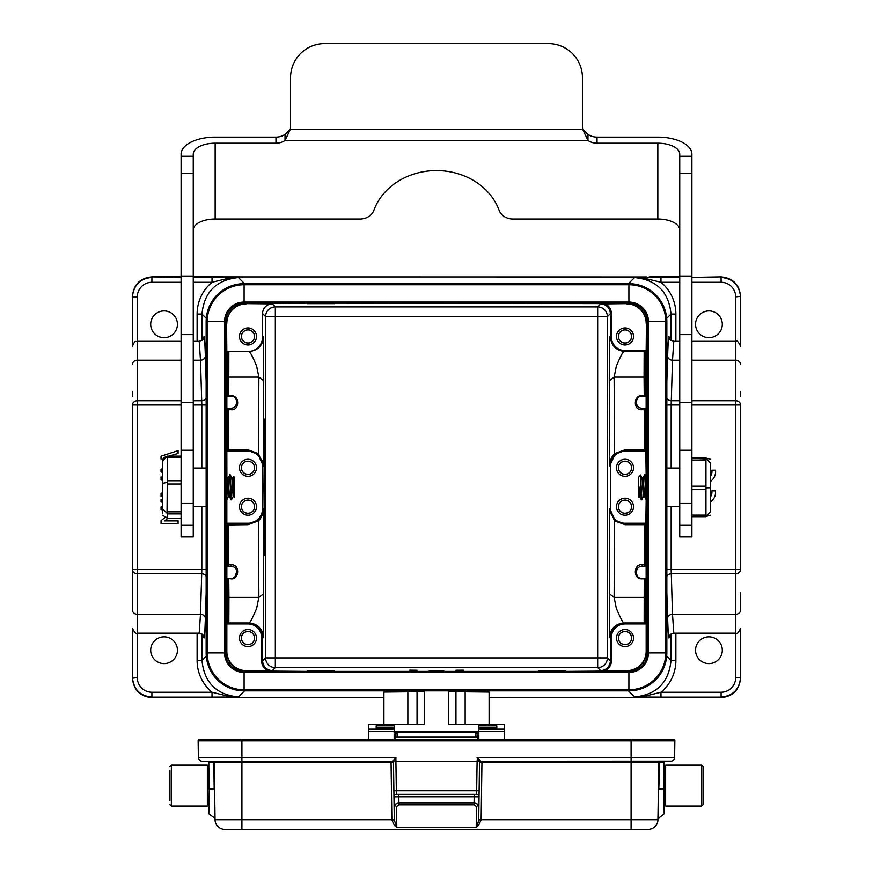 <?xml version="1.0" encoding="UTF-8"?>
<svg xmlns="http://www.w3.org/2000/svg" width="873" height="873" viewBox="0 0 873 873"><rect width="100%" height="100%" fill="white"/><g stroke="black" fill="none" stroke-linecap="round" stroke-linejoin="round"><path stroke-width="1.31" d="M703.103 768.033L703.103 804.535L701.641 805.997L701.641 765.13L703.103 766.592L703.103 768.033M393.963 796.787L394.29 819.933L396.8 827.539L476.2 827.539L477.433 825.018L478.633 825.312L476.2 827.539L476.494 806.521L474.083 804.775L398.917 804.775L396.506 806.521L394.072 804.579L393.963 796.787A2.433 2.433 0 0 1 396.397 794.321L398.83 794.321L398.83 796.754L393.963 796.787L393.483 761.998L395.906 757.928L392.501 761.07A0.971 0.928 179.2 0 1 393.483 761.998M477.433 825.018L478.71 819.933L479.037 796.787L474.17 796.754L474.17 794.321L476.603 794.321A2.433 2.433 0 0 1 479.037 796.787L479.517 761.998L477.422 758.059L477.095 761.245L477.596 757.993M669.526 739.344L673.399 739.344A1.462 1.462 0 0 1 674.862 740.828L674.633 757.404L674.654 755.865L674.633 757.404L631.092 757.404L631.092 740.828L198.138 740.828A1.462 1.462 0 0 1 199.601 739.344L241.908 739.344L241.908 757.404L198.367 757.404L198.138 740.828L198.367 757.404A3.896 3.896 0 0 0 202.263 761.245L392.512 761.245A0.971 0.971 0 0 1 393.483 762.205L214.245 762.205L214.627 788.963L209.247 788.919L208.822 813.461M673.399 739.344L241.908 739.344M477.367 734.357L477.367 737.161L477.367 734.357M208.822 761.245L213.274 761.245L213.82 762.216L214.191 788.974L213.82 762.216L208.822 762.216L208.822 788.941M701.641 765.13L665.641 765.13L665.641 805.997L664.178 804.535L664.178 813.461L664.178 762.216A0.971 0.971 0 0 1 665.15 761.245L646.598 761.245M476.494 806.521L478.895 804.568L474.094 802.8L474.17 796.754L398.83 796.754L398.917 802.8L394.105 804.568M395.458 736.703L395.458 739.344L395.458 736.703A4.867 0.72 0 0 1 395.633 736.506L395.633 733.756L395.633 737.161L397.095 737.161L397.095 732.305L395.633 733.756M674.12 759.281L674.382 758.702M674.654 755.865L674.862 740.828L631.092 740.828L631.092 739.344M477.105 761.223L479.299 761.267L480.172 760.492L480.488 761.245L671.588 761.147M477.76 757.993L480.172 760.492M672.952 760.547L673.127 760.427A3.896 3.896 0 0 1 670.737 761.245L665.15 761.245M673.825 759.728L674.076 759.346A3.896 3.896 0 0 1 673.138 760.416L673.138 760.416M479.528 761.998L480.499 761.081M474.17 794.321L398.83 794.321M396.397 794.321L395.906 761.256L477.105 761.256L476.603 794.321M395.906 761.256L395.906 757.404L241.908 757.404L241.908 819.758L215.053 819.758L214.245 762.205A0.971 0.971 0 0 0 213.274 761.245L202.263 761.245A3.896 3.896 0 0 1 198.367 757.404L198.52 758.43M200.146 760.612L198.924 759.346M477.367 739.344L477.367 737.161L475.905 737.161L475.905 732.305L477.367 733.756M395.633 739.344L395.633 737.161M670.737 761.245L670.748 761.245A3.896 3.896 0 0 0 674.633 757.404A3.896 3.896 0 0 1 674.469 758.462M477.095 757.993L477.095 757.404L631.092 757.404L631.092 761.245L659.726 761.245L658.809 788.974C658.253 828.259 658.253 828.259 658.809 788.974C658.253 828.259 658.253 828.259 658.809 788.974L664.178 788.974M479.517 762.205L480.488 761.245A0.971 0.971 0 0 0 479.517 762.205L481.951 762.205L481.951 761.245M208.822 762.216A0.971 0.971 0 0 0 207.85 761.245M659.726 761.245A0.971 0.971 0 0 0 658.755 762.205L657.947 819.758A9.734 9.734 0 0 1 648.213 829.35L631.092 829.35L648.213 829.35A9.734 9.734 0 0 0 657.947 819.758L658.755 762.205L481.951 762.205L481.143 819.758L478.72 819.758L479.124 790.709L393.876 790.709M394.072 804.568L394.29 819.933L391.857 819.9L391.049 761.245M213.274 761.245L241.908 761.245M474.083 804.775L474.094 802.8L398.917 802.8L398.917 804.775M657.947 819.758L481.143 819.758L478.633 825.312M478.71 819.933L481.143 819.9M395.567 825.007L394.367 825.312L391.857 819.9M396.506 806.521L396.8 827.539L394.367 825.323M631.092 761.245L631.092 829.35L224.787 829.35A9.734 9.734 0 0 1 215.053 819.758L214.605 817.859L209.247 814.269M394.28 819.758L241.908 819.758L241.908 829.35L224.787 829.35A9.734 9.734 0 0 1 215.053 819.758M169.897 800.65L169.897 770.488M443.8 670.737L429.2 670.737M448.667 690.849L448.667 724.514L504.605 724.514L504.605 739.344M478.83 739.344L478.83 727.907L496.824 727.907L496.824 725.823L478.83 725.823L478.83 724.514M496.824 728.911L478.83 728.9L496.824 728.911M478.83 727.907L478.83 725.823M368.395 739.344L368.395 724.514L394.17 724.514L394.17 739.344M394.17 725.823L376.176 725.823L376.176 728.911L376.176 727.907L394.17 727.907M383.902 724.514L383.902 692.06L424.333 691.634M448.667 691.634L489.098 692.06L489.098 724.514M394.17 724.514L424.333 724.514L424.333 690.849M455.957 670.235L463.257 670.169L455.957 670.235M417.043 670.235L409.743 670.169L417.043 670.235M628.909 690.849A37.943 37.943 0 0 0 666.852 652.906A37.943 37.943 0 0 1 628.909 690.849L244.091 690.849A37.943 37.943 0 0 1 206.148 652.906L206.148 321.602A37.943 37.943 0 0 1 244.091 283.66L628.909 283.66A37.943 37.943 0 0 1 666.852 321.602L666.852 652.906L665.793 652.906A36.884 36.884 0 0 1 628.909 689.79L244.091 689.79A36.884 36.884 0 0 1 207.207 652.906L207.207 321.602A36.884 36.884 0 0 1 244.091 284.729L628.909 284.729A36.884 36.884 0 0 1 665.793 321.602L665.793 652.906L648.464 652.906A19.555 19.555 0 0 1 628.909 672.461L628.909 690.849M244.091 690.849L244.091 672.461A19.555 19.555 0 0 1 224.536 652.906L224.536 321.602A19.555 19.555 0 0 1 244.091 302.047L628.909 302.047A19.555 19.555 0 0 1 648.464 321.602L648.464 652.906L647.395 652.906A18.486 18.486 0 0 1 628.909 671.392L244.091 671.392A18.486 18.486 0 0 1 225.605 652.906L225.605 321.602A18.486 18.486 0 0 1 244.091 303.117L628.909 303.117A18.486 18.486 0 0 1 647.395 321.602L647.395 652.906A18.486 18.486 0 0 1 628.909 671.392L628.909 672.461L244.091 672.461L244.091 671.392A18.486 18.486 0 0 1 225.605 652.906L206.148 652.906M229.49 496.682L231.138 499.891L233.167 496.682L234.357 496.682L233.124 479.921L232.927 477.837L231.749 477.837L230.101 474.617L228.082 477.837L226.882 477.837L228.311 496.682L229.49 496.682L228.06 477.837M231.923 477.837L231.847 478.633M642.048 564.82L642.048 566.315A6.078 6.078 0 0 0 635.959 572.393A6.078 6.078 0 0 0 642.048 578.472L645.18 578.472A0.971 0.971 180 0 1 646.151 579.443L646.151 565.333L645.3 565.333A0.971 0.971 -90 0 1 644.329 566.315L644.329 564.82L642.048 564.82C633.809 563.347 632.467 579.345 642.048 578.832L644.241 578.832A0.971 0.611 -179.6 0 1 645.212 579.443L645.136 622.013L646.162 622.013L646.173 623.693A1.942 1.942 0 0 1 645.191 623.955L645.191 622.984L623.977 622.984C622.875 622.689 620.332 617.822 616.36 608.394L614.134 597.383L614.527 520.886L625.013 524.695L644.481 524.695L644.481 523.975A0.971 0.971 -135 0 1 645.453 524.946L644.481 524.695L644.329 564.82L645.3 565.333L646.173 499.76L644.59 496.682L643.401 496.682L641.382 499.891L639.734 496.682L638.567 496.682L638.425 495.395L638.425 477.531L640.531 474.988L641.993 477.837L643.183 477.837L644.623 474.617L646.173 476.462L645.3 409.175L644.329 409.688L644.481 449.813L645.453 449.562A0.971 0.971 -45 0 1 644.481 450.533L645.202 451.254A0.971 0.971 -135 0 0 646.173 450.282M232.938 477.837L233.593 476.331L234.575 477.531L234.357 496.682M228.3 496.682L226.827 499.891L226.827 524.226L227.547 524.946L227.7 565.333L228.671 564.82L228.671 566.315A0.971 0.971 90 0 1 227.7 565.333L226.849 565.333L226.849 579.443A0.971 0.971 0 0 1 227.82 578.472L231.421 578.45M227.798 451.254L228.519 450.533A0.971 0.971 45 0 1 227.547 449.562L228.519 449.813L228.671 409.688L227.7 409.175L227.547 449.562L226.827 450.282A0.971 0.971 -45 0 0 227.798 451.254L247.987 451.254A14.59 14.59 0 0 1 262.577 465.855L262.577 508.664A14.59 14.59 0 0 1 247.987 523.254L227.798 523.254A0.971 0.971 45 0 0 226.827 524.226M226.827 450.282L226.882 477.837M256.498 506.711A8.512 8.512 0 0 0 243.731 499.345A8.512 8.512 0 0 0 243.731 514.088A8.512 8.512 0 0 0 256.498 506.711M256.498 467.797A8.512 8.512 0 0 0 243.731 460.42A8.512 8.512 0 0 0 243.731 475.174A8.512 8.512 0 0 0 256.498 467.797M645.202 474.617L646.216 491.248L646.173 476.462M646.227 491.248L646.184 499.258L644.623 474.617M646.173 623.693L646.173 651.193A19.457 19.457 -135 0 1 626.716 670.66L626.967 670.911A19.457 19.457 -135 0 0 646.424 651.444L646.424 323.065A19.457 19.457 135 0 0 626.967 303.608L334.577 303.117M614.134 377.212L616.36 366.114C620.343 356.686 622.875 351.819 623.977 351.524L645.191 351.524L646.162 352.496L646.424 323.065M642.048 408.204L645.18 408.204A0.971 0.971 180 0 1 646.151 409.175L646.151 395.065A0.971 0.971 180 0 1 645.18 396.036L642.048 396.036A6.078 6.078 0 0 0 635.959 402.115A6.078 6.078 0 0 0 642.048 408.204L642.048 409.688C632.51 410.506 633.787 394.476 642.048 395.676L644.241 395.676L644.078 377.136L614.134 377.136L614.527 453.622L625.013 449.813L625.013 451.254L645.202 451.254M633.525 506.711A8.512 8.512 0 0 0 620.758 499.345A8.512 8.512 0 0 0 620.758 514.088A8.512 8.512 0 0 0 633.525 506.711M633.525 467.797A8.512 8.512 0 0 0 620.758 460.42A8.512 8.512 0 0 0 620.758 475.174A8.512 8.512 0 0 0 633.525 467.797M638.567 496.682L638.567 496.65A36.666 23.658 -48.9 0 1 638.425 496.944L638.425 487.254L640.171 487.254L640.858 492.623L640.858 481.885L641.961 499.891M646.173 524.226A0.971 0.971 135 0 0 645.202 523.254L625.013 523.254A14.59 14.59 0 0 1 610.423 508.664L610.423 465.855A14.59 14.59 0 0 1 625.013 451.254M263.941 487.254L264.541 419.149C265.305 415.854 265.305 558.655 264.541 555.359L263.941 487.254M132.445 677.644L132.445 628.342C134.846 633.012 136.472 634.638 137.312 633.198L137.312 677.644L132.445 678.179C133.624 689.976 140.106 696.458 151.902 697.636L223.412 697.636L151.902 697.112C140.106 695.934 133.624 689.441 132.445 677.644L132.445 678.179M150.691 650.232A13.379 13.379 0 0 0 170.748 661.821A13.379 13.379 0 0 0 170.748 638.643A13.379 13.379 0 0 0 150.691 650.232M228.246 696.185L229.403 697.025L212.019 697.112L212.019 692.245A41.369 41.347 135 0 1 197.112 660.457L197.112 633.198M666.71 656.158L671.021 660.457C668.816 682.577 656.66 694.733 634.551 696.949L644.754 696.185L660.981 692.245L660.981 697.112L721.098 697.112C732.894 695.934 739.376 689.441 740.555 677.644L740.555 678.179C739.376 689.976 732.894 696.458 721.098 697.636L721.098 692.245A14.601 14.59 -90 0 0 735.688 677.644L735.688 404.952L691.907 404.952M671.021 634.082L671.021 660.457L675.888 660.457A41.369 41.347 45 0 1 660.981 692.245L721.098 692.245M695.563 650.232A13.379 13.379 0 0 0 715.62 661.821A13.379 13.379 0 0 0 715.62 638.643A13.379 13.379 0 0 0 695.563 650.232M673.749 633.198L735.688 633.198C736.932 634.431 738.558 632.805 740.555 628.342L740.555 678.179M272.311 303.859A9.734 9.734 45 0 0 262.577 313.582L265.599 316.604L275.322 316.604L275.322 306.87L597.678 306.87A9.734 9.734 -135 0 1 607.401 316.604L275.322 316.604L275.322 657.904L597.678 657.904L597.678 667.638L600.679 670.65C606.582 670.06 609.823 666.819 610.413 660.916L607.401 657.904A9.734 9.734 -45 0 1 597.678 667.638L275.322 667.638A9.734 9.734 45 0 1 265.599 657.904L265.599 316.604A9.734 9.734 135 0 1 275.322 306.87L272.311 303.859L246.033 303.608A19.457 19.457 -135 0 0 226.576 323.065L226.827 352.496A0.971 0.971 0 0 1 227.798 351.524L249.023 351.524C250.125 351.819 252.668 356.686 256.64 366.114L258.866 377.136L258.473 453.622L247.987 449.813L228.519 449.813L228.519 450.533L247.987 450.533L257.851 454.146L263.319 465.855L258.473 453.622L257.841 454.146M246.033 303.608L307.34 303.117M626.967 670.911L565.66 671.392M334.577 671.392L538.423 671.392M246.033 670.911L246.284 670.66A19.457 19.457 135 0 1 226.827 651.193L226.576 651.444A19.457 19.457 135 0 0 246.033 670.911L307.34 671.392M226.576 651.444L226.576 323.065M226.827 477.717L226.827 499.563M230.952 396.036L227.82 396.036A0.971 0.971 180 0 1 226.849 395.065L226.849 409.175A0.971 0.971 0 0 1 227.82 408.204L230.952 408.204A6.078 6.078 0 0 0 237.041 402.115A6.078 6.078 0 0 0 230.952 396.036L228.759 395.676L228.835 351.524L249.023 351.524C257.764 350.651 262.631 345.784 263.613 336.934L263.722 381.25M226.827 651.193L226.838 622.013L227.864 622.013L227.788 579.443A0.971 0.611 179.6 0 1 228.759 578.832L228.922 597.383A0.971 0.731 -0.6 0 0 227.94 598.114M226.827 623.693A1.942 1.942 180 0 0 227.809 623.955L227.809 622.984L247.997 622.984C256.837 623.868 261.704 628.735 262.587 637.585L262.587 660.916L265.599 657.904L275.322 657.904L275.322 667.638L272.321 670.65C266.418 670.06 263.177 666.819 262.587 660.916L261.616 660.916L261.616 637.585L263.613 637.585L263.319 508.664C263.199 513.651 261.584 517.722 258.473 520.886L258.866 597.383L228.922 597.383L228.835 622.984A0.971 0.971 90 0 1 227.864 622.013M226.849 579.443L227.788 579.443A0.971 0.971 90 0 1 228.759 578.472L230.952 578.472A6.078 6.078 0 0 0 237.041 572.393A6.078 6.078 0 0 0 230.952 566.315L227.82 566.315A0.971 0.971 180 0 1 226.849 565.333M230.952 566.315L230.952 564.82C240.479 564.002 239.213 580.032 230.952 578.832L230.952 578.472M262.577 508.664L263.319 508.664L262.893 512.102L257.851 520.363L258.473 520.886L247.987 524.695L227.547 524.946A0.971 0.971 135 0 1 228.519 523.975L228.671 564.82L230.952 564.82M226.849 409.175L227.7 409.175A0.971 0.971 90 0 1 228.671 408.204L228.671 409.688L230.952 409.688C239.486 411.03 240.304 395.163 230.952 395.676M236.845 403.621L237.019 401.689L235.666 405.967M235.361 397.924L237.009 401.558L235.306 397.87M226.827 352.496L227.864 352.496L227.788 395.065A0.971 0.611 -179.6 0 0 228.759 395.676L228.759 396.036A0.971 0.971 90 0 1 227.788 395.065L226.849 395.065M256.498 336.443A8.512 8.512 0 0 0 243.731 329.066A8.512 8.512 0 0 0 243.731 343.82A8.512 8.512 0 0 0 256.498 336.443M262.577 313.582L262.577 336.934A14.59 14.59 180 0 1 247.987 351.524M226.827 323.316A19.457 19.457 -135 0 1 246.284 303.859M246.284 670.66L267.88 670.66A10.705 10.705 135 0 1 261.616 660.916M267.88 670.66L272.321 670.65M307.34 670.911L334.577 670.911M538.423 670.911L565.66 670.911M600.679 670.65L626.716 670.66M611.384 660.916L611.384 637.585L609.387 637.585C610.369 628.724 615.236 623.857 623.977 622.984L625.003 622.984C616.163 623.868 611.296 628.735 610.413 637.585L610.413 660.916L611.384 660.916A10.705 10.705 45 0 1 605.12 670.66M609.387 637.585L609.681 508.664L614.527 520.886L615.159 520.363L609.681 508.664L610.423 508.664M609.278 381.217L609.387 336.934L610.413 336.934C611.296 345.773 616.163 350.64 625.003 351.524L623.977 351.524M626.967 303.608L605.12 303.859A10.705 10.705 -45 0 1 611.384 313.593L611.384 336.934L610.413 336.934L610.413 313.593L607.401 316.604L607.401 657.904L597.678 657.904L597.678 306.87L600.679 303.859C606.582 304.448 609.823 307.7 610.413 313.593L611.384 313.593M605.12 303.859L600.679 303.859M334.577 303.608L307.34 303.608M633.525 336.443A8.512 8.512 0 0 0 620.758 329.066A8.512 8.512 0 0 0 620.758 343.82A8.512 8.512 0 0 0 633.525 336.443M626.716 303.859A19.457 19.457 135 0 1 646.173 323.316M646.173 350.815A1.942 1.942 0 0 0 645.191 350.553L625.003 350.553A13.619 13.619 0 0 1 611.384 336.934M633.525 638.065A8.512 8.512 0 0 0 620.758 630.699A8.512 8.512 0 0 0 620.758 645.442A8.512 8.512 0 0 0 633.525 638.065M646.151 579.443L645.212 579.443A0.971 0.971 -90 0 0 644.241 578.472L644.165 622.984A0.971 0.971 -90 0 0 645.136 622.013M625.013 523.254L625.013 523.975L615.149 520.363M646.151 395.065L645.212 395.065A0.971 0.611 -0.4 0 1 644.241 395.676L644.241 396.036A0.971 0.971 -90 0 0 645.212 395.065L645.136 352.496L646.162 352.496M637.388 406.032L635.959 402.038L637.792 397.772M645.136 352.496A0.971 0.971 -90 0 0 644.165 351.524L644.078 377.136A0.971 0.731 179.4 0 0 645.06 376.394M610.423 465.855L609.681 465.855C609.801 460.868 611.416 456.786 614.527 453.622L615.159 454.146L625.013 450.533L644.481 450.533L644.481 449.813L625.013 449.813M614.134 377.136L609.278 380.803L609.681 465.855L615.149 454.146M631.637 467.797A6.613 6.613 0 0 0 621.707 462.068A6.613 6.613 0 0 0 621.707 473.526A6.613 6.613 0 0 0 631.637 467.797M631.55 467.797A6.537 6.537 0 0 1 621.751 473.45A6.537 6.537 0 0 1 621.751 462.133A6.537 6.537 0 0 1 631.55 467.797M631.637 506.711A6.613 6.613 0 0 0 621.707 500.982A6.613 6.613 0 0 0 621.707 512.44A6.613 6.613 0 0 0 631.637 506.711M631.55 506.711A6.537 6.537 0 0 1 621.751 512.375A6.537 6.537 0 0 1 621.751 501.058A6.537 6.537 0 0 1 631.55 506.711M642.048 566.315L645.18 566.315A0.971 0.971 0 0 0 646.151 565.333M637.541 576.486L635.959 572.393L637.334 568.541M631.637 638.065A6.613 6.613 0 0 0 621.707 632.336A6.613 6.613 0 0 0 621.707 643.794A6.613 6.613 0 0 0 631.637 638.065M631.55 638.065A6.537 6.537 0 0 1 621.751 643.728A6.537 6.537 0 0 1 621.751 632.412A6.537 6.537 0 0 1 631.55 638.065M631.637 336.443A6.613 6.613 0 0 0 621.707 330.714A6.613 6.613 0 0 0 621.707 342.172A6.613 6.613 0 0 0 631.637 336.443M631.55 336.443A6.537 6.537 0 0 1 621.751 342.096A6.537 6.537 0 0 1 621.751 330.78A6.537 6.537 0 0 1 631.55 336.443M256.498 638.065A8.512 8.512 0 0 0 243.731 630.699A8.512 8.512 0 0 0 243.731 645.442A8.512 8.512 0 0 0 256.498 638.065M258.866 597.296L256.64 608.394C252.668 617.822 250.125 622.689 249.023 622.984C257.764 623.857 262.631 628.724 263.613 637.585M257.841 520.363L247.987 523.975L247.987 523.254M254.6 638.065A6.613 6.613 0 0 0 244.68 632.336A6.613 6.613 0 0 0 244.68 643.794A6.613 6.613 0 0 0 254.6 638.065M254.523 638.065A6.537 6.537 0 0 1 244.713 643.728A6.537 6.537 0 0 1 244.713 632.412A6.537 6.537 0 0 1 254.523 638.065M254.6 336.443A6.613 6.613 0 0 0 244.68 330.714A6.613 6.613 0 0 0 244.68 342.172A6.613 6.613 0 0 0 254.6 336.443M254.523 336.443A6.537 6.537 0 0 1 244.713 342.096A6.537 6.537 0 0 1 244.713 330.78A6.537 6.537 0 0 1 254.523 336.443M254.6 467.797A6.613 6.613 0 0 0 244.68 462.068A6.613 6.613 0 0 0 244.68 473.526A6.613 6.613 0 0 0 254.6 467.797M254.523 467.797A6.537 6.537 0 0 1 244.713 473.45A6.537 6.537 0 0 1 244.713 462.133A6.537 6.537 0 0 1 254.523 467.797M254.6 506.711A6.613 6.613 0 0 0 244.68 500.982A6.613 6.613 0 0 0 244.68 512.44A6.613 6.613 0 0 0 254.6 506.711M254.523 506.711A6.537 6.537 0 0 1 244.713 512.375A6.537 6.537 0 0 1 244.713 501.058A6.537 6.537 0 0 1 254.523 506.711M236.943 571.313L234.826 577.075M233.877 577.73L236.136 575.591M236.55 570.004L236.921 571.215M137.312 677.644A14.601 14.59 -90 0 0 151.902 692.245L212.019 692.245L228.202 696.185L238.449 696.949C216.34 694.733 204.184 682.577 201.979 660.457L206.29 656.158M206.148 576.256A4.867 4.234 1.8 0 0 201.739 573.79L137.312 573.79A4.867 4.234 180 0 1 132.445 569.556L132.445 610.063A4.867 4.234 0 0 0 137.312 614.297L200.495 614.297L199.197 633.198C202.994 634.704 204.511 635.828 203.736 636.548L203.736 636.548M206.148 569.556L132.445 569.556L132.445 404.952A4.867 4.234 0 0 1 137.312 400.718L137.312 633.198L199.251 633.198M151.902 282.263A14.601 14.59 90 0 0 137.312 296.864L137.312 341.31C135.904 342.554 135.566 338.702 132.445 346.177L132.445 296.864C133.624 285.067 140.106 278.574 151.902 277.396L151.902 282.263L181.093 282.263M193.249 400.718L201.739 400.718A4.867 4.234 178.2 0 0 206.148 398.252M203.736 337.971L203.736 337.971C204.511 338.691 202.994 339.804 199.197 341.31L200.495 360.211L193.249 360.211M132.445 396.189L132.445 391.497M150.691 324.276A13.379 13.379 0 0 0 170.748 335.865A13.379 13.379 0 0 0 170.748 312.698A13.379 13.379 0 0 0 150.691 324.276M197.112 341.31L197.112 314.051A41.369 41.347 -135 0 1 212.019 282.263L212.019 277.396L193.249 277.396M132.445 296.34L132.445 296.34C133.624 284.533 140.106 278.05 151.902 276.872L181.093 277.396M223.412 276.872A1.462 1.462 0 0 1 223.826 276.937A1.462 1.462 180 0 0 223.412 276.872L193.249 276.872L223.412 276.905A1.462 1.462 0 0 1 223.641 276.927L646.664 276.959L223.412 276.905M649.588 697.603A1.462 1.462 180 0 1 649.359 697.582L489.098 697.549L649.588 697.636A1.462 1.462 180 0 1 649.174 697.582A1.462 1.462 0 0 0 649.588 697.636L721.098 697.636L649.588 697.636M649.174 276.937A1.462 1.462 0 0 1 649.588 276.872L679.751 276.872L649.588 276.872A1.462 1.462 0 0 0 649.174 276.937M679.751 282.263L660.981 282.263L660.981 277.396L643.597 277.483L644.754 278.334M675.888 341.31L675.888 314.051A41.369 41.347 -45 0 0 660.981 282.263L644.82 278.334L634.551 277.57C656.66 279.775 668.816 291.931 671.021 314.051L671.021 340.426M691.907 282.263L721.098 282.263L721.098 277.396C732.894 278.574 739.376 285.067 740.555 296.864L740.555 346.177C738.438 341.659 736.812 340.044 735.688 341.31L735.688 296.864L740.555 296.34C739.376 284.533 732.894 278.05 721.098 276.872L691.907 277.396M695.563 324.276A13.379 13.379 0 0 0 715.62 335.865A13.379 13.379 0 0 0 715.62 312.698A13.379 13.379 0 0 0 695.563 324.276M740.555 391.497L740.555 396.189M679.751 360.211L672.505 360.211L673.803 341.31C670.006 339.804 668.489 338.691 669.264 337.971L669.264 337.971M691.907 400.718L735.688 400.718A4.867 4.234 0 0 1 740.555 404.952L740.555 569.556A4.867 4.234 180 0 1 735.688 573.79L671.261 573.79A4.867 4.234 -1.8 0 0 666.852 576.256M679.751 404.952L671.173 404.952L672.505 360.211A4.867 4.234 1.8 0 1 667.649 355.977L666.852 381.61M669.264 636.537L669.264 636.548C668.489 635.828 670.006 634.704 673.803 633.198L672.505 614.297L735.688 614.297A4.867 4.234 0 0 0 740.555 610.063L740.555 592.92M666.852 592.898L667.649 618.531A4.867 4.234 178.2 0 1 672.505 614.297L671.173 569.556L740.555 569.556M666.852 398.252A4.867 4.234 -178.2 0 0 671.261 400.718L679.751 400.718M710.393 502.139A12.167 12.167 0 0 0 715.511 490.855L711.833 490.855A8.512 8.512 0 0 1 710.393 497.053M710.393 481.481A12.167 12.167 0 0 0 715.554 470.22L711.877 470.22A8.512 8.512 0 0 1 710.393 476.429M197.112 314.051L201.979 314.051C204.184 291.931 216.34 279.775 238.449 277.57L228.246 278.323L212.019 282.263L193.249 282.263M244.549 283.66L238.46 277.57A170.628 2.979 0 0 0 229.403 277.483L228.246 278.323M201.827 506.471L201.827 569.556L200.495 614.297A4.867 4.234 -178.2 0 1 205.351 618.531L206.148 592.898M206.148 381.61L205.351 355.977A4.867 4.234 -1.8 0 1 200.495 360.211L201.827 404.952L193.249 404.952M168.795 456.132L178.07 453.458L178.07 450.61L161.047 456.197L161.047 459.045A2427.595 2427.595 0 0 1 162.607 459.58M165.324 458.129A174.033 174.033 0 0 0 163.426 457.561A53.275 53.275 0 0 0 166.699 456.732M162.607 468.692A5008.346 5008.346 0 0 0 161.047 469.227L161.047 471.922L162.607 472.446M162.607 477.629L161.047 476.887L161.047 479.844L162.607 480.543M162.607 492.688L161.047 493.431L161.047 496.606L162.607 495.82M162.607 499.301L161.047 499.301L161.047 502.095L162.607 502.095M162.607 506.984L161.047 506.984L161.047 509.657L162.607 509.657M165.794 516.794L161.047 520.723L161.047 523.582L178.07 523.582L178.07 520.908L164.702 520.908L167.758 518.376M628.451 690.849L634.54 696.949A170.486 2.979 180 0 0 643.597 697.025L644.754 696.185M638.425 495.395L638.425 496.944M644.58 496.682L643.172 477.837M639.723 496.682L639.014 487.254M641.382 499.891L640.858 492.623M640.531 474.988L640.858 481.885M642.004 477.837L643.412 496.682M181.093 513.891L167.474 513.891L167.038 513.204L167.474 457.365L167.038 456.361L162.607 461.217L162.607 483.413L167.474 482.245M165.783 457.736L162.607 459.274L162.607 461.217M162.607 483.413L162.607 513.302M162.607 508.937L167.474 513.619L167.474 518.627M162.607 515.234L167.474 518.344L181.093 518.344M710.393 511.403L710.393 462.635M710.393 511.884L705.526 516.74M691.907 458.336L705.962 458.783L705.962 516.303L691.907 516.707L705.548 516.707M710.393 487.745L705.526 487.843M710.393 463.105L705.526 457.779M705.962 458.205L691.907 457.812L705.548 457.812M679.751 506.471L666.852 506.471M691.907 450.239L679.751 450.239L679.751 536.917L691.907 536.917L691.907 154.139A34.058 17.024 0 0 0 657.849 137.116L597.045 137.116A14.59 12.637 -0 0 1 587.976 134.377L582.793 129.51A14.59 14.59 0 0 1 582.444 126.356L582.444 77.708A34.058 34.058 0 0 0 548.397 43.65L324.603 43.65A34.058 34.058 0 0 0 290.556 77.708L290.556 126.356A14.59 14.59 0 0 1 290.207 129.51L285.024 140.455L285.024 134.377A14.59 12.637 -0 0 1 275.955 137.116L215.151 137.116A34.058 17.024 0 0 0 181.093 154.139L181.093 536.917L193.249 536.917L181.093 536.557M679.751 450.239L679.751 154.139A21.89 10.945 0 0 0 657.849 143.194L597.045 143.194A14.59 12.637 -0 0 1 587.976 140.455L285.024 140.455A14.59 12.637 -0 0 1 275.955 143.194L215.151 143.194A21.89 10.945 0 0 0 193.249 154.139L193.249 536.557M587.976 134.377L587.976 140.455L582.793 129.51L290.207 129.51L285.024 134.377M193.249 229.97A21.89 10.945 180 0 1 215.151 219.025L360.003 219.025A14.59 12.637 180 0 0 373.917 210.218A65.671 56.876 -0 0 1 436.5 170.573A65.671 56.876 -0 0 1 499.083 210.218A14.59 12.637 180 0 0 512.997 219.025L657.849 219.025A21.89 10.945 180 0 1 679.751 229.981M181.093 229.981A34.058 17.024 180 0 1 181.093 229.97L181.093 154.139M231.912 477.837L231.836 478.579M231.76 477.837L233.178 496.682M231.138 499.891L229.523 474.617M234.531 497.032L233.593 476.331M230.101 474.617L231.727 499.891M397.095 732.403L475.905 732.305M475.905 737.161L397.095 737.161M664.178 813.461L663.753 762.216L658.755 762.205M664.178 762.216L664.288 761.245M209.247 788.93L208.712 761.245M207.359 765.13L171.359 765.13L171.359 805.997L207.359 805.997L207.359 765.13L208.822 766.592M504.605 729.162L478.83 729.162M478.83 731.585L504.605 731.585M376.176 728.911L394.17 728.911L376.176 728.9M368.395 731.585L394.17 731.585M394.17 729.162L368.395 729.162M417.043 724.514L417.043 691.634M407.855 691.689L407.855 724.514M465.145 724.514L465.145 691.689M455.957 691.634L455.957 724.514M394.17 732.316L396.888 732.316M476.112 732.316L478.83 732.316M394.17 731.388L478.83 731.388M229.403 697.025A170.759 2.979 180 0 0 238.449 696.949L244.549 690.849M212.019 697.112L151.902 697.112L151.902 692.245M226.336 697.549L383.902 697.549L226.336 697.549M643.597 697.025L660.981 697.112M206.148 321.602L225.605 321.602M244.091 283.66L244.091 303.117M628.909 283.66L628.909 303.117M666.852 321.602L647.395 321.602M646.151 409.175L645.3 409.175A0.971 0.971 -90 0 0 644.329 408.204L644.329 409.688L642.048 409.688M675.888 633.198L675.888 660.457M735.688 677.644L740.555 677.644M227.809 622.984L226.838 622.013M228.759 578.472L230.952 578.832M227.798 523.254L228.519 523.975L247.987 523.975L247.987 524.695M230.952 409.688L230.952 408.204M262.577 465.855L263.319 465.855L263.722 380.803L258.866 377.136L228.922 377.136A0.971 0.731 0.6 0 1 227.94 376.394M227.864 352.496A0.971 0.971 90 0 1 228.835 351.524M262.577 336.934L263.613 336.934M611.384 637.585A13.619 13.619 0 0 1 625.003 623.955L645.191 623.955M625.003 622.984L625.003 623.955M645.06 598.114A0.971 0.731 0.6 0 0 644.078 597.383L614.134 597.383L609.278 593.705M645.202 523.254L644.481 523.975L625.013 523.975L625.013 524.695M625.003 350.553L625.003 351.524M645.191 351.524L645.191 350.553M646.162 622.013L645.191 622.984M227.809 623.955L247.997 623.955A13.619 13.619 180 0 1 261.616 637.585M247.997 623.955L247.997 622.984M258.866 597.383L263.722 593.705M247.987 451.254L247.987 449.813M197.112 660.457L201.979 660.457L201.979 634.082M181.093 404.952L132.445 404.952M181.093 360.211L137.312 360.211A4.867 4.234 180 0 0 132.445 364.445M181.093 341.31L137.312 341.31L137.312 400.718L181.093 400.718M205.351 355.977C204.817 339.15 204.249 333.235 203.649 338.244M206.29 318.361L201.979 314.051L201.979 340.426M137.312 296.864L132.445 296.864M181.093 276.872L151.902 276.872L181.093 276.872M660.981 277.396L679.751 277.396M229.403 277.483L212.019 277.396M643.597 277.483A170.628 2.979 0 0 0 634.551 277.57L628.451 283.66M721.098 282.263A14.601 14.59 90 0 1 735.688 296.864M740.555 364.445A4.867 4.234 180 0 0 735.688 360.211L691.907 360.211M740.555 404.952L735.688 404.952L735.688 341.31L691.907 341.31M667.649 618.531C668.183 635.358 668.751 641.273 669.351 636.264M666.852 404.952L671.173 404.952L671.173 468.037M671.173 506.471L671.173 569.556L666.852 569.556M669.351 338.244C668.751 333.235 668.183 339.15 667.649 355.977M675.888 314.051L671.021 314.051L666.71 318.361M203.649 636.264C204.249 641.273 204.817 635.358 205.351 618.531M201.827 468.037L201.827 404.952L206.148 404.952M167.474 511.851L181.093 511.851M181.093 484.013L167.474 484.013M181.093 457.365L167.474 457.365M167.474 480.761L181.093 480.761M691.907 486.185L705.526 486.185M705.526 460.027L691.907 460.027M705.526 489.469L691.907 489.469M691.907 515.114L705.526 515.114M275.955 143.194L275.955 137.116M597.045 143.194L597.045 137.116M215.151 143.194L215.151 219.025M657.849 143.194L657.849 219.025M679.751 156.245L691.907 156.245M193.249 156.245L181.093 156.245M679.751 173.356L691.907 173.356M679.751 276.064L691.907 276.064M679.751 334.599L691.907 334.599M679.751 402.278L691.907 402.278M679.751 503.47L691.907 503.47M679.751 525.339L691.907 525.339M679.751 536.557L691.907 536.557M193.249 525.339L181.093 525.339M193.249 503.47L181.093 503.47M193.249 402.278L181.093 402.278M193.249 334.599L181.093 334.599M193.249 276.064L181.093 276.064M193.249 173.356L181.093 173.356M665.641 805.997L701.641 805.997M665.641 765.13L664.178 766.592M663.753 814.269L657.958 818.645M478.83 805.037L478.906 804.393M394.094 804.393L394.17 805.037M241.908 829.35L225.812 829.35M207.359 805.997L208.822 804.535M171.359 765.13L169.897 766.592M171.359 805.997L169.897 804.535M236.648 404.254L235.983 405.541M235.23 406.447L234.662 406.949M610.576 513.771L609.681 508.883M638.578 407.124L637.977 406.643M637.235 405.847L636.406 404.406M636.199 403.784L635.981 402.551M637.923 397.651L637.334 398.274M609.681 465.625L610.576 460.748M262.915 512.113L263.319 508.883M262.424 460.748L263.319 465.625M232.043 578.373L232.611 578.242M236.616 574.62L236.605 570.134M193.249 341.31L199.251 341.31M673.749 341.31L679.751 341.31M167.343 518.376L181.093 518.376M167.343 456.132L181.093 456.132M206.148 468.037L193.249 468.037M206.148 506.471L193.249 506.471M705.733 516.532L710.393 515.234M705.733 457.976L710.393 459.274M679.751 468.037L666.852 468.037M181.093 450.239L193.249 450.239"/></g></svg>
